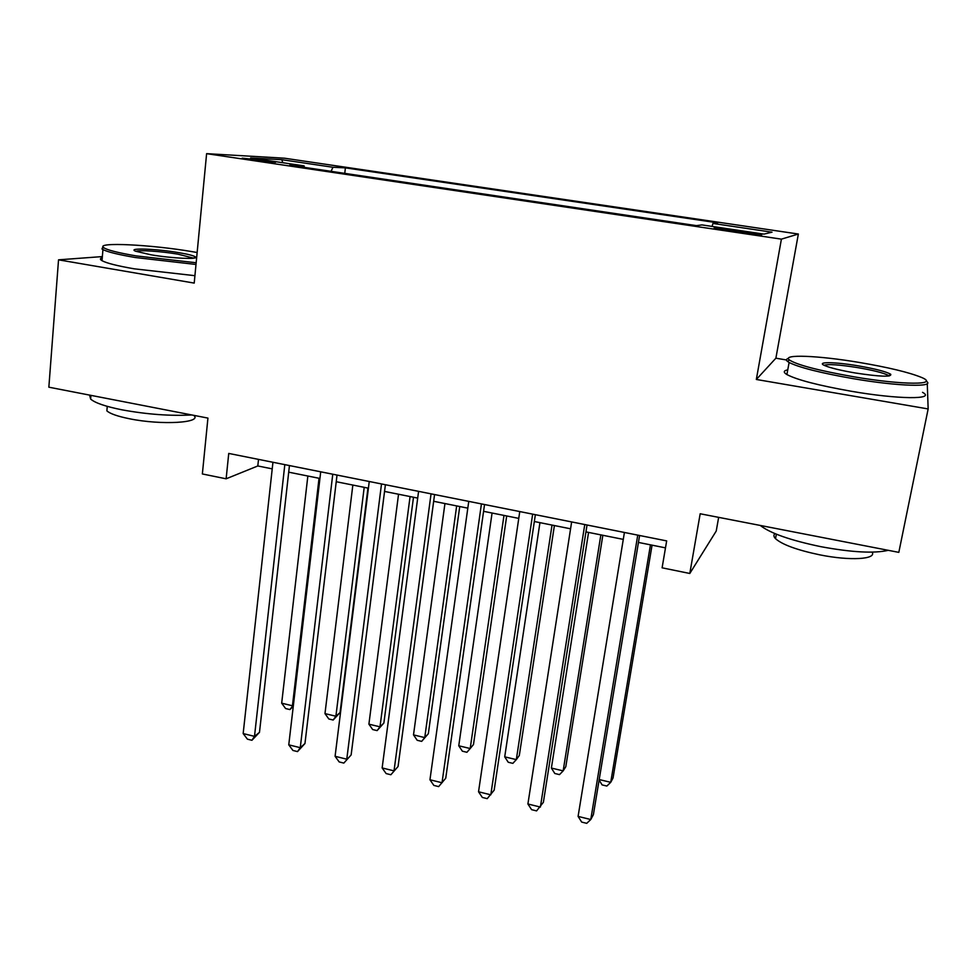 <?xml version="1.0" encoding="UTF-8"?>
<svg xmlns="http://www.w3.org/2000/svg" width="977" height="977" viewBox="0 0 977 977"><rect width="100%" height="100%" fill="white"/><g stroke="black" fill="none" stroke-linecap="round" stroke-linejoin="round"><path stroke-width="1.47" d="M251.907 159.862L275.526 162.304L265.744 160.594L242.223 158.176L251.907 159.862M798.356 234.028L284.454 158.201L206.611 153.658L781.405 239.145L798.356 234.028L775.885 358.193L756.332 379.467L928.15 408.936L927.271 383.57M786.461 359.976L775.885 358.193M718.657 517.358L716.226 531.061L689.799 573.475L662.101 567.82L666.668 540.904L228.74 453.438L226.127 478.803L257.806 465.968L272.229 468.862M102.365 256.585L58.535 259.833L48.85 387.185L207.93 418.095L202.361 473.955L226.127 478.803M928.15 408.936L898.816 552.371L700.179 513.768L689.799 573.475M746.184 231.928L733.654 230.071C719.121 228.007 712.721 227.372 714.431 228.178L742.239 232.721C756.894 234.798 763.306 235.433 761.474 234.614L746.184 231.928L745.952 233.259M304.47 167.385L304.079 165.882L289.803 165.198L696.406 225.626L701.901 224.905L763.965 234.114L772.025 232.184L712.954 223.452L717.692 222.829L345.394 167.861L332.974 167.275L331.044 171.329M304.079 165.882L250.637 157.956L281.742 159.691L332.974 167.275M756.332 379.467L781.405 239.145M58.535 259.833L194.215 283.098L206.611 153.658M288.704 472.172L319.931 478.449M336.235 481.722L368.414 488.182M384.547 491.431L417.704 498.087M433.654 501.286L467.812 508.15M483.578 511.325L518.763 518.384M534.334 521.523L570.58 528.801M585.956 531.891L623.289 539.389M638.445 542.43L665.484 547.865M258.514 459.385L257.806 465.968M712.086 226.408L712.954 223.452M344.759 173.369L345.394 167.861M281.742 159.691L282.89 162.744M637.749 535.127L590.767 819.532L578.091 816.393L624.413 532.465M639.593 535.506L593.393 814.623L590.767 819.532L586.737 823.342L581.681 822.084L578.091 816.393M599.206 779.548L610.723 782.321L613.043 777.985L652.062 545.166M599.121 780.037L602.088 784.897L606.851 786.045L610.723 782.321L650.462 544.848M853.739 376.78C902.992 385.256 940.582 385.182 921.36 377.366C908.952 372.347 888.301 367.389 859.394 362.467C818.274 355.506 781.282 353.967 789.44 360C797.208 364.971 818.641 370.564 853.739 376.78M926.159 381.103C936.418 387.454 898.535 386.452 853.336 378.685C820.595 372.921 799.186 367.523 789.111 362.479L787.486 361.417C785.874 360.073 786.192 359.06 788.439 358.388M855.241 372.97C840.794 370.478 830.67 368.024 824.844 365.63C815.245 361.6 834.553 361.82 858.062 365.825C875.526 368.866 886.42 371.687 890.755 374.301C891.696 377.159 879.862 376.719 855.241 372.97M889.058 376.011L887.995 375.205C882.939 372.75 872.84 370.222 857.684 367.608C839.426 364.726 828.227 363.945 824.112 365.288M888.264 550.32C874.281 553.593 851.846 552.384 820.949 546.693C790.478 540.342 770.23 533.259 760.228 525.431M872.131 552.139C876.772 559.381 850.002 560.981 819.813 554.851C797.012 550.039 782.247 544.653 775.518 538.669C773.613 536.666 773.43 534.981 774.956 533.613M922.52 392.339C936.454 399.703 898.168 399.446 850.918 391.203C818.25 385.378 796.914 379.833 786.9 374.557C783.175 372.298 783.456 370.723 787.755 369.831M197.146 252.518L191.968 251.626C151.545 244.677 95.416 241.807 103.611 247.584C106.969 249.978 117.777 252.738 136.047 255.889L196.169 262.752M195.998 264.462L135.18 257.501C118.254 254.594 107.507 251.944 102.939 249.575L101.962 248.94L103.012 246.754M150.812 254.765L135.62 251.223C126.57 247.682 156.332 248.756 178.742 252.64C187.987 254.203 193.519 255.608 195.339 256.853C199.845 259.662 172.001 258.429 150.812 254.765M193.69 258.16L177.936 254.154C161.461 251.333 138.661 249.782 135.962 251.358M191.761 414.956C170.328 416.117 147.051 414.407 121.93 409.815C105.418 406.481 94.989 402.903 90.641 399.068L89.579 395.099M193.715 415.335C202.972 422.833 161.474 425.386 129.452 418.754C117.545 416.336 110.022 413.698 106.872 410.853L107.201 406.872M194.924 275.685L134.191 268.822C117.301 265.878 106.578 263.167 102.023 260.688C99.837 259.394 99.91 258.368 102.28 257.623M584.759 524.551L540.379 807.063L527.91 803.986L571.643 521.926M587.03 525.003L543.383 802.3L536.581 810.898L531.598 809.664L527.91 803.986M532.66 514.146L490.796 794.814L478.535 791.773L519.764 511.569M535.359 514.684L494.167 790.173L487.218 798.649L482.333 797.44L478.535 791.773M481.429 503.912L442.019 782.748L429.953 779.756L468.752 501.384M484.543 504.535L445.732 778.242L438.661 786.607L433.849 785.41L429.953 779.756M431.052 493.849L394.024 770.877L382.141 767.934L418.583 491.358M434.57 494.545L398.066 766.493L390.873 774.749L386.135 773.576L382.141 767.934M398.066 766.493L390.873 774.749M588.569 532.416L551.382 768.056L563.155 770.877L565.817 766.664L602.846 535.274M551.382 768.056L554.802 773.491L559.491 774.614L563.155 770.877L600.855 534.883M539.939 522.646L504.718 756.833L516.32 759.617L519.3 755.514L554.399 525.541M504.718 756.833L508.235 762.255L512.852 763.367L516.32 759.617L552.029 525.064M492.066 513.023L458.763 745.781L470.193 748.529L473.479 744.523L506.697 515.966M458.763 745.781L462.365 751.191L466.921 752.29L470.193 748.529L503.973 515.416M444.938 503.558L413.503 734.887L424.751 737.598L428.341 733.703L459.74 506.526M428.341 733.703L421.673 741.372L424.751 737.598L456.662 505.915M421.673 741.372L417.191 740.285L413.503 734.887M381.506 483.957L346.774 759.19L335.087 756.296L369.245 481.502M385.402 484.726L351.146 754.928L343.831 763.086L339.166 761.926L335.087 756.296M351.146 754.928L343.831 763.086M398.543 494.24L368.903 724.165L379.992 726.827L383.876 723.041L413.491 497.244M383.876 723.041L377.098 730.613L379.992 726.827L410.071 496.56M377.098 730.613L372.677 729.55L368.903 724.165M332.766 474.224L300.269 747.686L288.765 744.84L320.712 471.806M337.028 475.066L304.958 743.546L300.269 747.686L297.521 751.594L292.929 750.458L288.765 744.84M304.958 743.546L297.521 751.594M352.844 485.056L324.975 713.601L335.893 716.226L340.069 712.538L367.95 488.097M340.069 712.538L333.181 720.025L335.893 716.226L364.201 487.34M333.181 720.025L328.822 718.974L324.975 713.601M284.82 464.637L254.496 736.365L243.163 733.568L272.949 462.268M289.448 465.565L259.479 732.347L254.496 736.365L251.932 740.285L247.413 739.162L243.163 733.568M259.479 732.347L251.932 740.285M307.853 476.019L281.681 703.184L292.441 705.773L319.039 478.266M293.271 706.322L289.9 709.583L285.602 708.545L281.681 703.184M289.9 709.583L293.43 704.991M733.422 231.415L733.654 230.071M786.9 374.557L789.111 362.479M887.995 375.205L887.824 376.133M776.349 534.187L775.518 538.669M888.752 375.705L890.755 374.301M789.44 360L787.486 361.417M102.023 260.688L102.939 249.575M107.25 406.359L106.872 410.853M90.641 399.068L90.946 395.367M193.764 258.148L195.339 256.853M103.611 247.584L101.962 248.94"/></g></svg>
